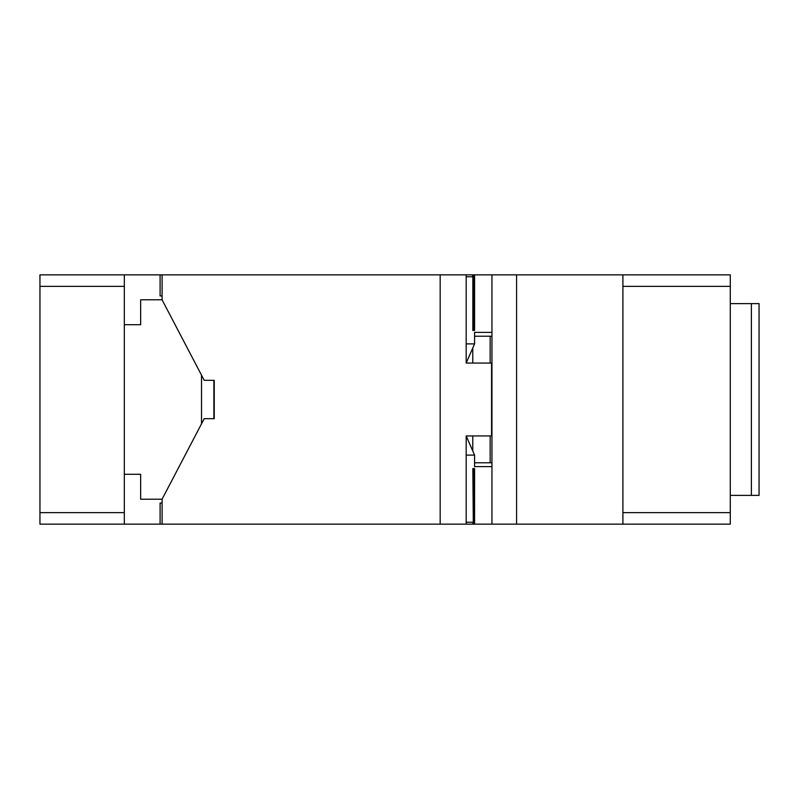 <?xml version="1.0" encoding="UTF-8"?>
<svg xmlns="http://www.w3.org/2000/svg" width="799" height="799" viewBox="0 0 799 799"><rect width="100%" height="100%" fill="white"/><g stroke="black" fill="none" stroke-linecap="round" stroke-linejoin="round"><path stroke-width="1.2" d="M473.767 330.466L473.767 276.774L472.029 274.856L474.576 274.856L474.576 330.466L472.838 330.466L472.838 276.774L466.177 276.774M622.9 286.362L730.286 286.362L730.286 512.638L622.9 512.638L622.9 274.856L474.576 274.856M622.9 274.856L730.286 274.856L730.286 286.362M730.286 512.638L730.286 524.144L491.954 524.144L491.954 332.384L474.576 332.384L474.576 343.89L466.177 363.066L491.565 363.066L491.565 435.934L466.177 435.934L466.177 524.144L124.324 524.144L124.324 274.856L162.107 274.856L162.107 299.865L204.214 380.324L214.242 380.324L214.242 418.676L204.214 418.676L162.107 499.135L162.107 524.144M474.576 524.144L472.029 524.144L473.308 523.185L472.838 468.534L474.576 468.534L474.576 524.144L491.954 524.144M466.177 343.89L474.576 343.89M491.954 274.856L491.954 332.384M516.583 524.144L516.583 274.856M622.9 512.638L622.9 524.144M466.177 455.11L474.576 455.11L474.576 466.616L491.954 466.616M472.838 522.226L466.177 522.226M473.767 468.534L473.308 523.185M473.308 275.815L472.838 276.774M440.179 524.144L440.179 274.856L472.029 274.856M474.576 455.11L466.177 435.934M472.029 524.144L466.177 524.144M751.38 303.62L751.38 495.38L759.05 495.38L759.05 303.62L730.286 303.62M730.286 495.38L751.38 495.38M162.107 503.05L160.1 503.05L160.1 524.144M440.179 274.856L162.107 274.856M472.778 450.846L472.778 435.934L466.476 435.934M466.476 363.066L472.778 363.066L472.778 348.154M466.177 274.856L466.177 363.066M162.107 295.95L160.1 295.95L160.1 274.856M474.576 336.219L491.954 336.219M490.157 435.934L490.157 462.781L474.576 462.781M490.157 363.066L490.157 336.219M490.157 462.781L491.954 462.781M491.565 416.329L491.954 418.746M491.954 380.254L491.565 382.671M162.107 499.215L140.664 499.215L140.664 474.286L124.324 474.286M201.518 375.19L201.518 423.81M162.107 299.785L140.664 299.785L140.664 324.714L124.324 324.714M213.882 380.324L213.882 418.676M124.324 274.856L39.95 274.856L39.95 524.144L124.324 524.144M39.95 286.362L124.324 286.362M39.95 512.638L124.324 512.638"/></g></svg>
